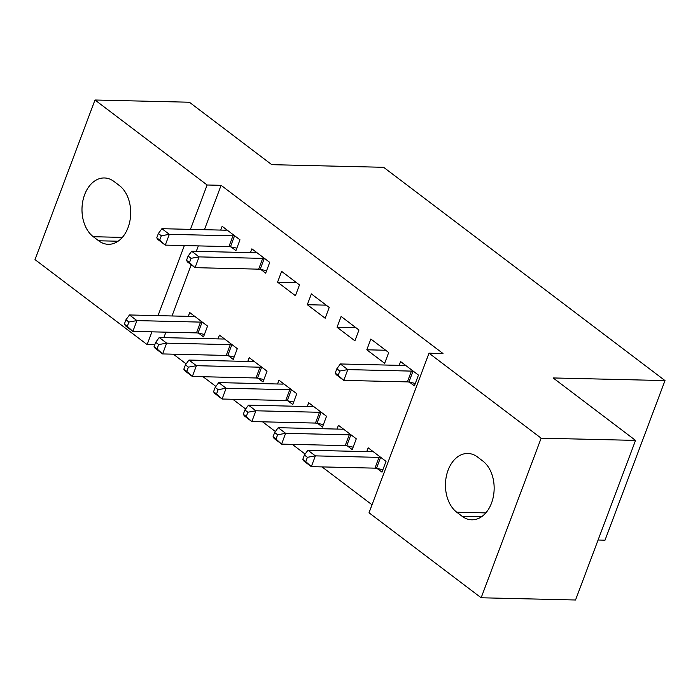 <?xml version="1.0" encoding="UTF-8"?>
<svg xmlns="http://www.w3.org/2000/svg" width="700" height="700" viewBox="0 0 700 700"><rect width="100%" height="100%" fill="white"/><g stroke="black" fill="none" stroke-linecap="round" stroke-linejoin="round"><path stroke-width="1.05" d="M173.338 354.183L186.156 363.904M203.079 376.731L215.898 386.444M232.82 399.271L245.639 408.993M262.561 421.82L275.38 431.533M292.311 444.36L305.13 454.081M322.053 466.909L372.024 504.787M154.779 344.776L147.131 344.592L35 259.604L94.99 100.004L207.121 184.992L190.444 229.373M598.08 540.015L605.01 540.181L665 380.581L383.626 167.309L271.766 164.675L189.376 102.226L94.99 100.004M665 380.581L553.14 377.947L635.53 440.396L575.54 599.996L481.154 597.774L369.023 512.776L429.012 353.185L541.144 438.174L481.154 597.774M228.436 355.766L233.249 359.415L237.3 348.635L219.459 335.108L218.032 338.896M260.864 269.5L265.676 273.149L269.727 262.369L251.886 248.841L250.46 252.63M287.928 400.855L292.74 404.504L296.791 393.724L278.941 380.196L277.524 383.985M329.219 307.457L311.369 293.93L307.317 304.71L325.168 318.238L329.219 307.457M347.41 445.953L352.223 449.601L356.283 438.812L338.433 425.285L337.006 429.074M388.701 352.546L370.86 339.019L366.809 349.799L384.65 363.326L388.701 352.546M429.012 353.185L442.995 353.509L221.104 185.325L204.426 229.696M198.336 245.892L196.289 251.352M191.24 264.784L171.999 315.971M165.909 332.168L163.861 337.619M409.579 382.226L414.391 385.875L418.451 375.086L400.601 361.567L399.175 365.356M377.151 468.492L381.973 472.141L386.024 461.361L368.174 447.834L366.748 451.623M358.96 329.998L341.119 316.47L337.059 327.259L354.909 340.786L358.96 329.998M317.669 423.404L322.481 427.053L326.533 416.273L308.691 402.745L307.265 406.534M299.477 284.909L281.627 271.381L277.576 282.17L295.418 295.697L299.477 284.909M258.178 378.315L262.99 381.964L267.05 371.175L249.2 357.656L247.774 361.445M231.123 246.951L235.935 250.6L239.986 239.82L222.136 226.293L220.719 230.081M198.695 333.226L203.508 336.875L207.559 326.086L189.718 312.559L188.291 316.348M93.284 236.714A31.15 21.674 91.3 0 1 82.749 201.434A31.15 21.674 91.3 0 1 104.396 177.966A31.15 21.674 91.3 0 1 114.039 181.501L119.394 185.561A31.15 21.674 91.3 0 1 129.929 220.841A31.15 21.674 91.3 0 1 108.281 244.309A31.15 21.674 91.3 0 1 98.639 240.774L93.284 236.714L122.343 237.396M184.354 245.569L158.016 315.639M151.926 331.835L147.131 344.592M635.53 440.396L541.144 438.174M221.104 185.325L207.121 184.992M482.86 461.064A31.15 21.674 91.3 0 1 493.395 496.344A31.15 21.674 91.3 0 1 471.748 519.811A31.15 21.674 91.3 0 1 462.105 516.276L456.75 512.216A31.15 21.674 91.3 0 1 446.215 476.936A31.15 21.674 91.3 0 1 467.863 453.469A31.15 21.674 91.3 0 1 477.505 457.004L482.86 461.064M385.674 350.245L366.809 349.799M355.924 327.705L337.059 327.259M326.183 305.156L307.317 304.71M296.441 282.608L277.576 282.17M413.63 371.438L412.947 371.297A4.865 1.566 20.6 0 0 411.425 371.105L347.804 369.6L340.366 363.965L403.988 365.47A4.865 1.566 20.6 0 0 405.081 365.33L405.414 365.216M415.31 383.434L408.896 382.078A4.865 1.566 20.6 0 0 407.374 381.885L343.752 380.389L336.315 374.754L335.221 373.1L338.188 375.358L339.815 371.044L336.84 368.786L335.221 373.1M339.815 371.044L347.804 369.6L343.752 380.389L338.188 375.358M340.366 363.965L336.84 368.786M372.995 451.483L372.654 451.605A4.865 1.566 -159.4 0 1 371.56 451.736L307.939 450.24L315.376 455.875L311.325 466.655L374.946 468.151A4.865 1.566 -159.4 0 1 376.469 468.352L382.882 469.7M305.769 461.624L311.325 466.655L303.887 461.02L302.794 459.366L305.769 461.624L307.387 457.31L304.412 455.052L302.794 459.366M307.387 457.31L315.376 455.875L378.998 457.371A4.865 1.566 -159.4 0 1 380.52 457.564L381.211 457.713M304.412 455.052L307.939 450.24M343.245 428.934L342.912 429.056A4.865 1.566 -159.4 0 1 341.819 429.188L278.197 427.691L285.635 433.326L281.584 444.115L345.205 445.611A4.865 1.566 -159.4 0 1 346.719 445.804L353.141 447.16M276.019 439.075L281.584 444.115L274.146 438.471L273.044 436.826L276.019 439.075L277.646 434.761L274.671 432.512L273.044 436.826M277.646 434.761L285.635 433.326L349.256 434.822A4.865 1.566 -159.4 0 1 350.779 435.024L351.461 435.164M274.671 432.512L278.197 427.691M313.504 406.394L313.162 406.516A4.865 1.566 -159.4 0 1 312.078 406.648L248.456 405.142L255.894 410.786L251.834 421.566L315.455 423.062A4.865 1.566 -159.4 0 1 316.977 423.255L323.4 424.611M246.277 416.535L251.834 421.566L244.405 415.931L243.303 414.277L246.277 416.535L247.896 412.221L244.921 409.964L243.303 414.277M247.896 412.221L255.894 410.786L319.515 412.283A4.865 1.566 -159.4 0 1 321.029 412.475L321.72 412.624M244.921 409.964L248.456 405.142M283.762 383.845L283.421 383.967A4.865 1.566 -159.4 0 1 282.336 384.099L218.715 382.602L226.144 388.238L222.093 399.017L285.714 400.523A4.865 1.566 -159.4 0 1 287.236 400.715L293.659 402.071M216.536 393.986L222.093 399.017L214.655 393.382L213.561 391.738L216.536 393.986L218.155 389.672L215.18 387.424L213.561 391.738M218.155 389.672L226.144 388.238L289.765 389.734A4.865 1.566 -159.4 0 1 291.287 389.926L291.979 390.075M215.18 387.424L218.715 382.602M254.013 361.305L253.68 361.419A4.865 1.566 -159.4 0 1 252.586 361.559L188.965 360.054L196.403 365.689L192.351 376.477L255.973 377.974A4.865 1.566 -159.4 0 1 257.495 378.166L263.909 379.523M186.786 371.446L192.351 376.477L184.914 370.842L183.82 369.189L186.786 371.446L188.414 367.132L185.439 364.875L183.82 369.189M188.414 367.132L196.403 365.689L260.024 367.194A4.865 1.566 -159.4 0 1 261.546 367.386L262.229 367.526M185.439 364.875L188.965 360.054M264.915 258.72L264.224 258.571A4.865 1.566 20.6 0 0 262.71 258.379L199.089 256.882L191.651 251.239L255.273 252.744A4.865 1.566 20.6 0 0 256.358 252.612L256.699 252.49M266.595 270.707L260.172 269.351A4.865 1.566 20.6 0 0 258.65 269.159L195.029 267.662L187.6 262.027L186.498 260.374L189.472 262.631L191.091 258.317L188.116 256.06L186.498 260.374M191.091 258.317L199.089 256.882L195.029 267.662L189.472 262.631M191.651 251.239L188.116 256.06M224.271 338.756L223.939 338.879A4.865 1.566 -159.4 0 1 222.845 339.01L159.224 337.514L166.661 343.149L162.61 353.929L226.231 355.434A4.865 1.566 -159.4 0 1 227.745 355.626L234.168 356.974M157.045 348.898L162.61 353.929L155.173 348.294L154.07 346.64L157.045 348.898L158.673 344.584L155.697 342.326L154.07 346.64M158.673 344.584L166.661 343.149L230.282 344.645A4.865 1.566 -159.4 0 1 231.805 344.838L232.487 344.986M155.697 342.326L159.224 337.514M235.174 236.171L234.483 236.023A4.865 1.566 20.6 0 0 232.96 235.83L169.339 234.334L161.91 228.699L225.531 230.195A4.865 1.566 20.6 0 0 226.616 230.064L226.957 229.941M236.854 248.159L230.431 246.811A4.865 1.566 20.6 0 0 228.909 246.619L165.287 245.114L157.85 239.479L156.756 237.834L159.731 240.082L161.35 235.769L158.375 233.52L156.756 237.834M161.35 235.769L169.339 234.334L165.287 245.114L159.731 240.082M161.91 228.699L158.375 233.52M194.53 316.207L194.189 316.33A4.865 1.566 -159.4 0 1 193.104 316.461L129.482 314.965L136.92 320.6L132.86 331.389L196.481 332.885A4.865 1.566 -159.4 0 1 198.004 333.078L204.426 334.434M127.304 326.358L132.86 331.389L125.422 325.754L124.329 324.1L127.304 326.358L128.923 322.044L125.947 319.786L124.329 324.1M128.923 322.044L136.92 320.6L200.541 322.105A4.865 1.566 -159.4 0 1 202.055 322.297L202.746 322.438M125.947 319.786L129.482 314.965M462.105 516.276L481.548 516.731M456.75 512.216L485.809 512.899M98.639 240.774L118.081 241.229M412.947 371.297L408.896 382.078M411.425 371.105L407.374 381.885M374.946 468.151L378.998 457.371M376.469 468.352L380.52 457.564M345.205 445.611L349.256 434.822M346.719 445.804L350.779 435.024M315.455 423.062L319.515 412.283M316.977 423.255L321.029 412.475M285.714 400.523L289.765 389.734M287.236 400.715L291.287 389.926M255.973 377.974L260.024 367.194M257.495 378.166L261.546 367.386M264.224 258.571L260.172 269.351M262.71 258.379L258.65 269.159M226.231 355.434L230.282 344.645M227.745 355.626L231.805 344.838M234.483 236.023L230.431 246.811M232.96 235.83L228.909 246.619M196.481 332.885L200.541 322.105M198.004 333.078L202.055 322.297"/></g></svg>
